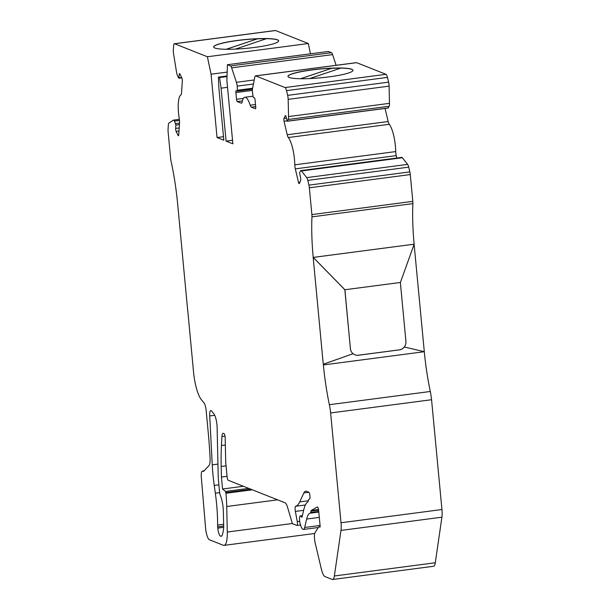 <?xml version="1.0" encoding="UTF-8"?>
<svg xmlns="http://www.w3.org/2000/svg" width="610" height="610" viewBox="0 0 610 610"><rect width="100%" height="100%" fill="white"/><g stroke="black" fill="none" stroke-linecap="round" stroke-linejoin="round"><path stroke-width="0.91" d="M299.929 182.184L298.511 182.375A2.104 0.534 82.5 0 0 299.174 183.618A2.104 0.534 82.5 0 0 299.35 183.442L300.623 180.697A2.104 0.534 -97.5 0 0 300.562 177.937L299.624 172.744L300.41 171.052A5.261 1.342 82.5 0 1 300.86 170.609L401.784 157.38A5.261 1.342 82.5 0 1 402.364 157.731L407.632 164.387A5.261 1.342 82.5 0 1 408.715 167.148L409.844 171.898A5.261 1.342 82.5 0 1 410.278 174.567L412.81 201.361A5.261 1.342 82.5 0 1 412.878 203.626A94.215 24.003 -97.5 0 0 414.137 244.175L313.235 257.412L344.902 289.742L350.407 348.691A7.579 7.259 111.6 0 0 353.053 353.701L323.269 364.246L313.166 257.389L344.833 289.712L350.422 348.691A7.579 7.259 111.6 0 0 353.037 353.693L323.338 364.277L323.399 364.94L424.331 351.703L404.361 347.006A7.579 7.259 -68.4 0 1 399.428 349.865L358.451 355.241A7.579 7.259 -68.4 0 1 353.106 353.724M354.921 354.799A7.579 7.259 111.6 0 0 358.398 355.218L399.375 349.843A7.579 7.259 111.6 0 0 405.932 341.417L400.358 282.468M243.398 486.277L222.543 489.007L225.525 491.431L225.936 493.261A52.635 13.405 82.5 0 1 226.722 506.506L227.294 532.034A21.053 5.36 82.5 0 1 224.068 545.37A21.053 5.36 82.5 0 1 223.29 545.264L209.398 539.751A10.53 2.684 82.5 0 1 205.593 528.252L201.285 476.86A7.366 1.876 82.5 0 1 202.367 471.08A7.366 1.876 82.5 0 1 202.634 471.118L203.282 471.37A5.261 1.342 -97.5 0 0 203.473 471.4A5.261 1.342 -97.5 0 0 203.732 471.248L209.032 465.521A10.53 2.684 -97.5 0 0 210.084 458.118L210.008 456.615A157.899 40.222 -97.5 0 0 208.223 432.459L206.157 410.545A7.366 1.876 -97.5 0 0 204.014 402.928L201.216 399.451A26.314 6.702 82.5 0 1 193.561 372.237L187.766 310.482M177.624 203.641L177.624 203.656A94.215 24.003 -97.5 0 0 171.021 160.994A5.261 1.342 82.5 0 1 170.648 158.608L168.116 131.813A5.261 1.342 82.5 0 1 168.063 129.29L168.337 125.096A5.261 1.342 82.5 0 1 168.97 123.022L173.339 120.185A5.261 1.342 82.5 0 1 173.499 120.124A5.261 1.342 82.5 0 1 174.46 121.123L175.878 125.05L175.649 128.42A2.104 0.534 -97.5 0 0 176.122 131.341L178.036 135.344A2.104 0.534 -97.5 0 0 178.417 135.748A2.104 0.534 -97.5 0 0 178.73 134.894L179.531 122.968A5.261 1.342 -97.5 0 0 179.287 119.026A21.053 5.36 82.5 0 1 180.895 94.946A5.261 1.342 -97.5 0 0 181.536 92.857L182.329 80.932A2.104 0.534 -97.5 0 0 181.856 78.011L179.95 74.008A2.104 0.534 -97.5 0 0 179.561 73.604A2.104 0.534 -97.5 0 0 179.249 74.458L178.867 78.263L177.495 75.594A5.261 1.342 82.5 0 1 176.542 72.178L173.575 53.939A5.261 1.342 82.5 0 1 173.347 50.058L173.621 45.872A5.261 1.342 82.5 0 1 174.407 43.729L275.339 30.5A5.261 1.342 82.5 0 1 275.529 30.53L308.317 43.523L310.482 53.81M232.532 140.277L226.089 141.124L232.867 143.807L226.882 80.474L227.423 64.698L328.348 51.469L331.436 52.689A5.261 1.342 82.5 0 1 332.58 54.603L336.118 65.308M255.521 108.74L255.376 108.755A2.104 0.534 82.5 0 0 255.453 108.771A2.104 0.534 82.5 0 0 255.742 106.902L255.102 100.154A2.104 0.534 -97.5 0 0 254.347 97.852L253.211 97.409L252.448 92.179A5.261 1.342 82.5 0 1 252.517 88.671L254.827 77.028A5.261 1.342 82.5 0 1 255.491 75.876L356.423 62.647A5.261 1.342 82.5 0 1 356.614 62.67L385.993 74.313A5.261 1.342 82.5 0 1 387.464 77.394L388.585 82.144A5.261 1.342 82.5 0 1 389.096 86.14L389.485 103.349A5.261 1.342 82.5 0 1 389.119 106.247L388.143 107.962M385.062 108.443L388.158 121.527A5.261 1.342 -97.5 0 0 389.264 124.303A21.053 5.36 82.5 0 1 395.722 151.585A5.261 1.342 -97.5 0 0 396.241 155.634L295.309 168.863A5.261 1.342 82.5 0 1 294.79 164.814A21.053 5.36 82.5 0 0 288.332 137.532A5.261 1.342 -97.5 0 1 287.234 134.757L284.031 121.245A2.104 0.534 -97.5 0 1 283.97 118.485L285.236 115.748A2.104 0.534 -97.5 0 1 285.419 115.564A2.104 0.534 -97.5 0 1 286.082 116.807L287.318 121.253L388.25 108.023M396.805 158.036L396.241 155.634M414.114 244.335L424.301 351.695A94.215 24.003 -97.5 0 0 430.294 391.483A20.664 5.261 82.5 0 1 431.56 399.725L441.937 509.533A12.635 3.218 82.5 0 1 441.907 517.196L435.296 562.755A12.635 3.218 82.5 0 1 433.58 566.271L332.648 579.5A12.635 3.218 82.5 0 1 332.183 579.431L324.901 576.549A12.635 3.218 82.5 0 1 321.378 569.153L315.21 543.106A7.892 2.013 82.5 0 1 314.928 532.888L318.351 527.345A10.53 2.684 82.5 0 1 319.03 526.849A10.53 2.684 82.5 0 1 319.411 526.903L319.983 527.116L320.128 526.186L318.641 510.448A3.157 0.808 -97.5 0 0 317.383 506.979A3.157 0.808 -97.5 0 0 317.299 507.001L311.245 510.456A3.157 0.808 -97.5 0 0 310.932 511.119L310.665 512.469A3.157 0.808 82.5 0 1 310.276 513.155A31.583 8.044 -97.5 0 0 306.655 519.049L304.664 527.482A10.53 2.684 82.5 0 1 303.414 529.457A10.53 2.684 82.5 0 1 300.608 525.134L300.303 524.158A5.261 1.342 82.5 0 1 299.525 518.797A5.261 1.342 82.5 0 1 300.341 515.877A5.261 1.342 82.5 0 1 301.233 516.731A3.157 0.808 -97.5 0 0 301.767 517.25A3.157 0.808 -97.5 0 0 302.141 516.655L303.772 509.739A43.157 10.995 82.5 0 1 307.814 502.03A3.157 0.808 -97.5 0 0 308.134 501.367L308.37 500.169A3.157 0.808 82.5 0 1 308.683 499.506L309.598 498.988A3.157 0.808 -97.5 0 0 309.956 496.22L309.903 495.648A3.157 0.808 -97.5 0 0 308.759 492.194L306.433 491.271A21.053 5.36 -97.5 0 0 305.656 491.164A21.053 5.36 -97.5 0 0 303.871 492.933L299.716 501.908A52.635 13.405 82.5 0 1 295.705 506.239A4.209 1.075 -97.5 0 0 295.362 511.409L297.261 521.588A3.157 0.808 82.5 0 1 296.978 525.469A3.157 0.808 82.5 0 1 296.856 525.454L292.8 523.845A3.157 0.808 82.5 0 1 292.045 522.48L287.569 507.352A10.53 2.684 -97.5 0 0 285.053 502.785L228.239 480.268A3.157 0.808 82.5 0 1 227.103 476.814L225.723 462.281L225.181 437.858A3.157 0.808 -97.5 0 0 223.992 433.611L223.313 433.344A7.366 1.876 -97.5 0 0 223.046 433.306A7.366 1.876 -97.5 0 0 221.933 436.508L221.453 445.536A105.263 26.817 -97.5 0 0 221.178 466.475L221.415 477.058L222.543 489.007M227.057 476.318L221.415 477.058M431.56 399.725L330.628 412.955L341.013 522.762A12.635 3.218 82.5 0 1 340.982 530.425L334.364 575.985A12.635 3.218 82.5 0 1 332.648 579.5M323.399 364.94L323.376 364.925A94.215 24.003 -97.5 0 0 329.362 404.712A20.664 5.261 82.5 0 1 330.628 412.955M344.902 289.742L400.412 282.468L414.167 244.183L313.212 257.405A94.215 24.003 -97.5 0 1 311.954 216.863A5.261 1.342 82.5 0 0 311.878 214.59L309.346 187.796A5.261 1.342 82.5 0 0 308.912 185.127L307.791 180.377A5.261 1.342 82.5 0 0 306.7 177.617L301.431 170.96A5.261 1.342 82.5 0 0 300.86 170.609M254.934 47.389A32.635 4.43 174.6 0 1 213.691 46.985A32.635 4.43 174.6 0 1 245.761 39.505A32.635 4.43 174.6 0 1 278.671 40.847A32.635 4.43 174.6 0 1 254.934 47.389M174.407 43.729A5.261 1.342 82.5 0 1 174.597 43.76L207.385 56.753L211.068 74.206L217.053 137.54L223.832 140.224L218.822 87.276L218.41 77.112L219.539 77.561L221.087 88.168L226.089 141.124M308.317 43.523L207.385 56.753M329.225 76.837A32.635 4.43 174.6 0 1 287.981 76.433A32.635 4.43 174.6 0 1 320.052 68.953A32.635 4.43 174.6 0 1 352.954 70.295A32.635 4.43 174.6 0 1 329.225 76.837M255.491 75.876A5.261 1.342 82.5 0 1 255.689 75.899L285.061 87.55A5.261 1.342 82.5 0 1 286.532 90.631L287.653 95.373A5.261 1.342 82.5 0 1 288.172 99.369L288.553 116.579A5.261 1.342 82.5 0 1 288.194 119.476L287.318 121.253M187.697 310.505L177.624 203.656M424.263 351.68L404.361 347.006M300.638 78.728L331.642 68.305A32.635 4.43 174.6 0 1 340.624 68.16M309.674 78.56L340.769 68.114A32.635 4.43 174.6 0 1 352.961 70.348M331.642 68.305L300.486 78.728M226.348 49.28L257.351 38.857A32.635 4.43 174.6 0 1 266.334 38.712M235.391 49.113L266.478 38.666A32.635 4.43 174.6 0 1 278.671 40.893M257.351 38.857L226.196 49.28M287.989 76.486A32.635 4.43 174.6 0 1 331.634 68.259M213.698 47.039A32.635 4.43 174.6 0 1 257.344 38.804M298.511 182.375L295.309 168.863M255.376 108.755L251.381 107.177A5.261 1.342 82.5 0 1 250.222 105.217A21.053 5.36 82.5 0 0 244.823 97.28L252.83 96.227M227.423 64.698L230.504 65.918A5.261 1.342 82.5 0 1 231.648 67.84L236.436 82.297A5.261 1.342 82.5 0 1 237.191 86.132L237.435 91.142L236.268 90.692A2.104 0.534 -97.5 0 0 236.192 90.676A2.104 0.534 -97.5 0 0 235.895 92.545L236.535 99.293A2.104 0.534 -97.5 0 0 237.298 101.588L241.293 103.174A5.261 1.342 -97.5 0 0 241.484 103.204A5.261 1.342 -97.5 0 0 242.155 102.015A21.053 5.36 82.5 0 1 244.823 97.28M213.919 413.961L211.609 411.041A7.366 1.876 -97.5 0 0 210.801 410.553A7.366 1.876 -97.5 0 0 209.703 415.944L212.257 464.85A63.158 16.089 -97.5 0 0 214.255 485.43L215.338 493.208A63.158 16.089 82.5 0 1 217.61 525.103A5.261 1.342 -97.5 0 0 217.694 526.857L217.808 528.1A7.366 1.876 -97.5 0 0 220.477 536.152L220.675 536.228A12.635 3.218 -97.5 0 0 221.14 536.297A12.635 3.218 -97.5 0 0 222.726 533.529L223.39 530.204A10.53 2.684 -97.5 0 0 223.679 525.835L223.359 511.569A14.739 3.751 -97.5 0 0 220.324 495.282L220.195 494.962A3.157 0.808 82.5 0 1 219.592 492.262L218.51 480.817A21.053 5.36 82.5 0 1 218.189 475.525L217.122 427.473A10.53 2.684 -97.5 0 0 213.919 413.961M227.53 87.321L221.087 88.168M227.012 76.585L219.539 77.561M227.034 75.983L218.41 77.112M223.496 136.693L217.053 137.54M227.172 72.094L211.068 74.206M204.03 470.935L202.634 471.118M292.457 523.494L227.294 532.034M277.611 499.834L226.722 506.506M252.304 489.807L225.936 493.261M250.962 489.273L225.868 492.56M248.735 488.389L225.525 491.431M226.066 465.834L221.178 466.475M225.342 445.025L221.453 445.536M225.006 436.104L221.933 436.508M299.693 521.275L297.261 521.588M303.635 510.318L295.362 511.409M305.389 504.973L295.705 506.239M308.248 500.787L299.716 501.908M308.889 492.278L303.871 492.933M302.156 516.617L301.233 516.731M320.059 525.462L304.664 527.482M319.297 517.394L306.655 519.049M318.794 512.042L310.276 513.155M318.733 511.409L310.665 512.469M318.603 510.112L310.932 511.119M318.512 509.502L311.245 510.456M320.128 526.811L319.411 526.903M435.296 562.755L334.364 575.985M441.907 517.196L340.982 530.425M441.937 509.533L341.013 522.762M430.294 391.483L329.362 404.712M412.878 203.626L311.954 216.863M275.529 30.53L174.597 43.76M385.993 74.313L285.061 87.55M356.614 62.67L255.689 75.899M181.612 77.493L179.027 77.828M180.11 74.344L179.249 74.458M178.692 135.26L178.036 135.344M178.997 130.967L176.122 131.341M179.195 127.955L175.649 128.42M179.424 124.585L175.878 125.05M179.523 123.083L175.634 123.594M179.477 120.467L174.46 121.123M395.722 151.585L294.79 164.814M287.051 120.849L284.031 121.245M286.403 118.172L283.97 118.485M389.264 124.303L288.332 137.532M388.158 121.527L287.234 134.757M255.712 106.605L251.381 107.177M255.521 104.523L250.222 105.217M242.399 100.925L237.298 101.588M243.39 98.393L236.535 99.293M221.567 536.114L220.675 536.228M221.712 535.992L220.477 536.152M223.672 527.33L217.808 528.1M223.679 526.072L217.694 526.857M223.641 524.318L217.61 525.103M219.631 492.644L215.338 493.208M218.883 484.828L214.255 485.43M217.938 464.103L212.257 464.85M214.712 415.288L209.703 415.944M412.81 201.361L311.878 214.59M410.278 174.567L309.346 187.796M409.844 171.898L308.912 185.127M408.715 167.148L307.791 180.377M407.632 164.387L306.7 177.617M402.364 157.731L301.431 170.96M285.64 115.694L285.236 115.748M388.341 107.932L287.409 121.161M389.119 106.247L288.194 119.476M389.485 103.349L288.553 116.579M389.096 86.14L288.172 99.369M388.585 82.144L287.653 95.373M387.464 77.394L286.532 90.631M252.365 90.379L235.895 92.545M237.435 91.142L252.433 89.174L237.473 91.126M252.601 88.244L237.58 90.211M253.44 84.005L237.191 86.132M254.248 79.963L236.436 82.297M332.58 54.603L231.648 67.84M331.436 52.689L230.504 65.918M202.367 471.08L204.106 470.851M224.068 545.37L314.737 533.483M296.978 525.469L300.562 525.004M300.341 515.877L302.392 515.61M303.414 529.457L318.237 527.513M319.03 526.849L320.136 526.704M178.867 78.263L181.795 77.874M173.499 120.124L179.34 119.354"/></g></svg>
